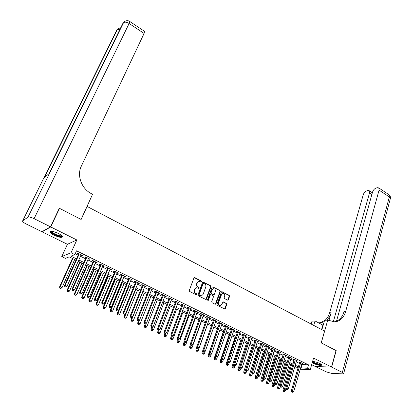 <?xml version="1.0" encoding="UTF-8"?>
<svg xmlns="http://www.w3.org/2000/svg" width="413" height="413" viewBox="0 0 413 413"><rect width="100%" height="100%" fill="white"/><g stroke="black" fill="none" stroke-linecap="round" stroke-linejoin="round"><path stroke-width="0.62" d="M201.621 281.707L201.363 281.01L194.802 277.634L193.924 278.001L189.283 290.447L189.65 291.459L196.294 294.799L196.908 294.531L196.655 293.824L195.798 293.395C194.637 292.652 194.249 291.578 194.626 290.169L195.008 289.131L196.603 287.732L198.927 288.398L199.273 288.093L199.02 287.391L198.168 286.958C197.016 286.214 196.624 285.14 197.001 283.746L197.378 282.714L198.942 281.336L201.281 282.012L201.621 281.707M201.095 282.002L201.002 281.077L194.224 277.639M196.366 294.825L196.294 293.886L195.437 293.452L195.798 293.395M198.741 288.388L198.658 287.458L197.806 287.025L198.168 286.958M312.213 362.764L313.338 363.409C318.134 365.376 320.989 365.887 321.903 364.947L320.044 363.559C317.344 362.32 314.856 361.623 312.584 361.478M58.088 233.33C52.998 231.089 50.324 230.676 50.076 232.085C50.52 233.009 51.94 234.083 54.335 235.296C59.379 237.516 62.033 237.919 62.306 236.52C61.878 235.611 60.474 234.548 58.088 233.33M227.553 300.112L228.384 299.735L229.571 296.312L229.215 295.331L221.858 291.671L221.378 292.105L217.031 304.407L217.393 305.398L224.811 309.012L225.312 308.568L226.763 304.396L226.407 303.41L223.056 301.826L221.833 304.34L220.496 305.522C218.973 305.377 218.348 304.443 218.622 302.719L221.476 294.619L222.777 293.462C224.3 293.591 224.93 294.526 224.667 296.255L224.197 297.592L224.553 298.578L227.553 300.112M301.66 364.503L308.547 364.88L307.566 368.293L310.256 369.604L300.272 369.248M59.121 208.611L59.529 208.353L81.139 219.463L87.097 206.443L324.566 331.092L321.211 342.883L336.043 350.508L331.5 367.033L313.555 358.076L310.256 369.604M59.529 208.353L50.716 226.938L42.141 231.832L67.402 244.289L61.759 256.597L71.041 252.746L74.825 254.594L70.922 256.158L76.493 258.868M67.402 244.289L76.844 239.974L50.716 226.938M76.844 239.974L71.041 252.746M308.547 364.88L76.529 250.82L74.825 254.594M210.966 286.751L210.604 285.76L203.026 281.996L202.54 282.425L197.997 294.83L198.364 295.837L206.004 299.554L206.51 299.11L210.966 286.751L210.594 286.818L210.232 285.827L202.84 282.064M212.876 286.927L219.974 290.576L220.33 291.568L215.978 303.875L215.127 304.257L212.06 302.719L211.699 301.722L213.49 296.699L213.134 295.708L210.738 294.614L210.243 295.052L208.364 300.287L208.007 300.597L207.507 299.859L212.024 287.298L212.876 286.927L219.974 290.576M311.66 364.694L315.465 366.568L331.5 367.033M42.296 231.507L42.141 231.832M80.912 255.286L81.753 255.699L82.419 255.44L77.969 253.257L77.314 253.52L78.609 254.16M88.284 258.899L89.094 259.297L89.781 259.049L85.372 256.886L84.696 257.139L85.981 257.769M95.589 262.477L96.363 262.859L97.065 262.622L92.703 260.484L92.011 260.727L93.281 261.346M102.816 266.018L103.565 266.385L104.282 266.158L99.961 264.041L99.254 264.274L100.514 264.893M109.977 269.529L110.694 269.88L111.427 269.663L107.148 267.567L106.425 267.789L107.669 268.398M117.07 273.003L117.751 273.339L118.5 273.132L114.262 271.057L113.523 271.269L114.762 271.873M124.091 276.447L124.747 276.767L125.511 276.571L121.314 274.511L120.56 274.717L121.783 275.316M131.045 279.854L132.449 279.973L128.293 277.939L127.524 278.13L128.737 278.723M137.937 283.23L139.326 283.349L135.206 281.325L134.426 281.511L135.624 282.1M144.756 286.576L146.135 286.684L142.057 284.686L141.261 284.862L142.449 285.44M151.514 289.885L152.877 289.993L148.84 288.011L148.03 288.176L149.207 288.754M158.21 293.168L159.557 293.271L155.556 291.31L154.736 291.464L155.902 292.037M164.844 296.415L166.181 296.519L162.216 294.572L161.38 294.717L162.536 295.285M171.416 299.637L172.737 299.735L168.809 297.809L167.962 297.943L169.108 298.506M177.926 302.827L179.232 302.92L175.344 301.01L174.482 301.139L175.618 301.696M184.374 305.987L185.669 306.074L181.813 304.185L180.94 304.304L182.066 304.856M190.765 309.12L192.045 309.203L188.23 307.329L187.342 307.442L188.457 307.99M197.099 312.223L198.369 312.305L194.58 310.447L193.687 310.55L194.791 311.092M203.372 315.3L204.631 315.377L200.878 313.534L199.969 313.632L201.064 314.169M209.592 318.346L210.836 318.418L207.119 316.595L206.201 316.683L207.285 317.215M215.751 321.366L216.985 321.433L213.299 319.626L212.37 319.708L213.449 320.235M221.858 324.355L223.077 324.422L219.427 322.63L218.487 322.703L219.551 323.224M227.909 327.323L229.117 327.385L225.498 325.609L224.548 325.676L225.606 326.193M233.908 330.261L235.105 330.323L231.517 328.562L230.557 328.619L231.605 329.13M239.85 333.172L241.037 333.229L237.485 331.489L236.515 331.536L237.552 332.047M245.745 336.063L246.917 336.115L243.396 334.385L242.416 334.432L243.443 334.933M251.584 338.923L252.746 338.975L249.256 337.261L248.265 337.297L249.287 337.798M257.371 341.757L258.523 341.809L255.064 340.111L254.067 340.142L255.074 340.632M263.112 344.571L264.253 344.618L260.82 342.935L259.813 342.955L260.815 343.446M268.801 347.359L269.932 347.4L266.53 345.733L265.513 345.748L266.504 346.233M274.438 350.126L275.559 350.162L272.188 348.51L271.165 348.52L272.146 349M280.035 352.862L281.139 352.898L277.799 351.262L276.767 351.262L277.737 351.742M285.574 355.583L286.674 355.614L283.359 353.987L282.316 353.982L283.287 354.457M291.072 358.272L292.161 358.303L288.873 356.693L287.825 356.682L288.785 357.152M296.524 360.947L297.603 360.972L294.34 359.372L293.282 359.356L294.237 359.826M75.218 253.721L78.16 255.162M80.463 256.287L85.537 258.77M87.845 259.896L92.848 262.348M95.15 263.473L100.08 265.884M102.388 267.015L107.246 269.39M109.553 270.52L114.344 272.864M116.652 273.995L121.37 276.302M123.683 277.433L128.335 279.704M130.642 280.835L135.227 283.081M137.539 284.211L142.057 286.421M144.364 287.551L148.819 289.73M151.132 290.86L155.52 293.008M157.833 294.139L162.159 296.255M164.472 297.386L168.736 299.471M171.049 300.602L175.251 302.662M177.564 303.792L181.71 305.821M184.017 306.947L188.106 308.95M190.414 310.08L194.44 312.047M196.753 313.178L200.723 315.119M203.031 316.25L206.944 318.165M209.252 319.295L213.113 321.185M215.421 322.31L219.226 324.174M221.528 325.299L225.281 327.137M227.589 328.263L231.285 330.075M233.588 331.2L237.238 332.986M239.54 334.112L243.133 335.872M245.436 336.998L248.977 338.732M251.28 339.858L254.775 341.566M257.072 342.692L260.52 344.375M262.818 345.5L266.215 347.163M268.512 348.283L271.857 349.925M274.155 351.045L277.453 352.661M279.751 353.786L283.003 355.376M285.295 356.496L288.506 358.066M290.798 359.191L293.963 360.735M296.25 361.855L299.373 363.383M301.924 363.59L302.992 363.616L299.761 362.031L298.697 362.01L299.642 362.475M297.675 369.155L294.18 368.855M75.915 260.159L69.141 256.871L65.419 258.368L61.759 256.597M300.674 367.869L307.566 368.293M78.806 259.994L83.901 262.467M86.214 263.592L91.232 266.034M93.544 267.159L98.49 269.565M100.803 270.691L105.682 273.06M107.994 274.186L112.801 276.519M115.113 277.644L119.853 279.947M122.165 281.072L126.832 283.344M129.15 284.469L133.75 286.705M136.068 287.835L140.601 290.04M142.919 291.165L147.389 293.338M149.707 294.464L154.111 296.606M156.429 297.732L160.771 299.843M163.089 300.969L167.368 303.049M169.686 304.18L173.904 306.229M176.222 307.355L180.378 309.378M182.696 310.504L186.795 312.496M189.108 313.622L193.15 315.589M195.468 316.714L199.448 318.65M201.766 319.776L205.689 321.686M208.007 322.811L211.879 324.69M214.192 325.816L218.007 327.674M220.32 328.8L224.083 330.627M226.396 331.753L230.103 333.554M232.416 334.68L236.071 336.456M238.378 337.581L241.987 339.331M244.295 340.457L247.846 342.181M250.154 343.306L253.659 345.01M255.967 346.13L259.421 347.808M261.728 348.928L265.131 350.585M267.433 351.706L270.794 353.337M273.096 354.457L276.405 356.068M278.708 357.183L281.971 358.773M284.268 359.888L287.489 361.458M289.787 362.573L292.956 364.116M295.254 365.231L298.382 366.754M298.036 367.926L294.908 366.403M292.61 365.288L289.43 363.75M287.133 362.635L283.912 361.07M281.609 359.955L278.341 358.37M276.039 357.25L272.725 355.645M270.422 354.524L267.061 352.893M264.754 351.778L261.346 350.121M259.039 349L255.58 347.323M253.272 346.208L249.767 344.504M247.454 343.384L243.897 341.659M241.584 340.534L237.976 338.784M235.668 337.664L232.008 335.888M229.69 334.762L225.978 332.966M223.665 331.84L219.902 330.013M217.584 328.893L213.764 327.039M211.446 325.914L207.574 324.035M205.256 322.909L201.327 321.004M199.009 319.879L195.019 317.943M192.701 316.817L188.658 314.856M186.335 313.73L182.236 311.738M179.913 310.612L175.752 308.594M173.434 307.468L169.211 305.419M166.888 304.293L162.603 302.218M160.285 301.092L155.938 298.981M153.621 297.856L149.212 295.718M146.889 294.593L142.418 292.419M140.095 291.294L135.557 289.095M133.239 287.969L128.634 285.734M126.311 284.609L121.639 282.342M119.321 281.217L114.582 278.92M112.264 277.794L107.452 275.461M105.134 274.335L100.256 271.966M97.938 270.84L92.987 268.44M90.669 267.314L85.646 264.878M83.328 263.752L78.227 261.279M294.474 367.859L298.021 367.978M302.094 364.715L301.108 368.076M81.753 255.699L81.965 255.219M89.094 259.297L89.306 258.817M96.363 262.859L96.575 262.379M103.565 266.385L103.766 265.91M110.694 269.88L110.896 269.405M117.751 273.339L117.953 272.864M124.747 276.767L124.943 276.292M131.675 280.164L131.866 279.689M138.536 283.524L138.727 283.055M145.33 286.854L145.515 286.385M152.061 290.153L152.247 289.683M158.731 293.421L158.912 292.951M165.334 296.658L165.515 296.193M171.88 299.864L172.056 299.399M178.364 303.044L178.54 302.579M184.792 306.193L184.962 305.728M191.157 309.311L191.327 308.852M197.466 312.404L197.631 311.944M203.717 315.465L203.877 315.005M209.907 318.5L210.072 318.046M216.051 321.51L216.206 321.056M222.132 324.489L222.287 324.035M228.162 327.447L228.317 326.993M234.14 330.374L234.29 329.92M240.061 333.276L240.211 332.826M245.931 336.151L246.081 335.702M251.749 339.006L251.899 338.557M257.521 341.835L257.666 341.386M263.241 344.633L263.38 344.189M268.909 347.416L269.049 346.966M274.531 350.167L274.666 349.723M280.102 352.898L280.236 352.454M285.626 355.603L285.76 355.165M291.103 358.288L291.237 357.849M296.539 360.952L296.668 360.513M198.942 281.336L197.378 282.714M197.806 287.025C196.655 286.281 196.263 285.207 196.64 283.814L197.016 282.781M196.603 287.732L195.008 289.131M195.437 293.452C194.28 292.709 193.888 291.635 194.265 290.231L194.647 289.193M205.808 299.549L210.594 286.818M203.733 283.364L203.129 283.623L199.143 294.505L199.402 295.207L201.467 295.847L203.077 294.438L205.782 287.009C206.144 285.626 205.757 284.562 204.621 283.819L203.733 283.364M203.464 283.318L203.129 283.623M201.467 295.847L199.933 295.713L199.035 295.264L198.782 294.562L202.762 283.69M215.271 304.309L219.953 291.624L219.597 290.638M210.563 294.675L209.871 295.109L207.992 300.339L208.364 300.287M215.343 291.521C215.612 289.771 214.966 288.832 213.407 288.708L212.106 289.864L211.079 292.719L211.441 293.715L213.831 294.805L214.326 294.371L215.343 291.521M213.407 288.708L212.106 289.864M213.831 294.805L211.074 293.772L210.713 292.776L211.735 289.926M222.592 293.504L221.476 294.619M220.496 305.522L220.114 305.568C218.596 305.424 217.971 304.489 218.245 302.765L221.1 294.675M224.6 309.001L226.381 304.443L226.025 303.457L222.881 301.882M227.692 300.158L229.189 296.364L228.833 295.388L221.678 291.733M72.42 258.461L59.539 286.978L60.148 286.803L62.022 287.67L74.67 259.555M72.848 258.667L60.148 286.803L59.839 288.171L60.83 288.45L60.081 288.104M62.022 287.67L60.83 288.45M59.839 288.171L59.539 286.978M78.826 253.675L64.511 285.553L65.151 285.373L79.27 253.897M65.078 286.699L65.843 287.05L65.078 286.699L65.151 285.373L67.056 286.255L81.129 254.806M64.511 285.553L64.826 286.772M65.843 287.05L67.056 286.255M61.795 235.792C61.697 236.592 60.298 236.566 57.593 235.72C53.055 233.934 50.969 232.436 51.331 231.228M51.718 231.249L51.744 231.579C52.523 232.818 54.501 234.026 57.681 235.209C59.808 235.89 61.088 235.999 61.527 235.529M50.35 231.373L50.391 231.512C51.362 233.051 53.814 234.548 57.758 236.009C60.04 236.752 61.563 236.948 62.327 236.592M321.36 364.343C320.906 364.922 319.135 364.731 316.053 363.76L312.455 361.917M312.749 361.478C313.106 362.051 314.257 362.681 316.203 363.378C318.609 364.147 320.204 364.385 320.994 364.09M312.367 362.232L315.94 363.879C318.821 364.813 320.782 365.118 321.825 364.803M50.484 226.825L59.302 208.235L81.067 219.427L92.558 194.296L91.325 193.64C81.521 188.669 76.663 175.427 81.289 166.243L144.085 33.458L129.124 23.484L34.088 218.642L50.484 226.825L41.914 231.724L26.076 223.913C24.114 222.917 22.947 222.044 22.576 221.296L22.694 220.8L27.996 217.166L123.482 22.792L122.775 23.593L48.997 173.708L44.418 177.456L117.235 29.829L116.554 30.593L22.694 220.8M34.088 218.642C31.114 217.253 29.08 216.763 27.996 217.166M144.576 31.373L144.085 33.458M336.022 350.585L321.262 342.909L327.746 320.127L335.026 321.928C340.219 321.108 343.755 317.649 345.629 311.567L379.072 190.119L378.804 187.92L377.327 187.683L376.042 188.07C374.415 188.736 373.254 190.063 372.557 192.045L336.492 321.221M323.162 325.274L315.005 320.958L311.996 321.154L311.149 324.045M321.897 329.693L324.577 320.333L327.746 320.127M331.654 367.111L315.615 366.646L326.11 371.819L331.665 373.393L342.676 373.853L343.699 373.455L342.356 372.449L331.654 367.111L336.192 350.585M313.71 325.392L315.005 320.958M333.27 321.964L369.516 192.948L369.268 190.76L367.869 190.532L366.63 190.909C365.051 191.56 363.92 192.856 363.228 194.807L329.631 312.842C328.727 315.945 327.199 318.433 325.046 320.302M326.559 320.204C328.712 318.33 330.24 315.837 331.143 312.718L328.872 320.725M319.461 322.858L324.453 320.782M318.48 322.801L320.648 322.801L324.164 321.789M333.787 321.985C338.799 321.03 342.217 317.597 344.029 311.696L345.629 311.567M79.678 261.981L66.989 290.422L67.613 290.256L69.467 291.113L81.934 263.076M80.122 262.198L67.613 290.256L67.293 291.609L68.284 291.888L67.546 291.547M69.467 291.113L68.284 291.888M67.293 291.609L66.989 290.422M86.864 265.471L74.361 293.829L75.006 293.674L76.844 294.526L89.125 266.566M87.334 265.698L75.006 293.674L74.676 295.016L75.667 295.295L74.934 294.959M76.844 294.526L75.667 295.295M74.676 295.016L74.361 293.829M93.988 268.925L81.666 297.205L82.326 297.061L84.144 297.902L96.244 270.019M94.474 269.162L82.326 297.061L81.986 298.392L82.977 298.671L82.249 298.336M84.144 297.902L82.977 298.671M81.986 298.392L81.666 297.205M101.04 272.348L88.903 300.55L89.575 300.416L91.376 301.247L103.302 273.442M101.541 272.59L89.575 300.416L89.223 301.733L90.215 302.011L89.497 301.681M91.376 301.247L90.215 302.011M89.223 301.733L88.903 300.55M86.193 257.289L72.099 289.079L72.75 288.904L86.663 257.521M72.678 290.225L73.431 290.576L72.678 290.225L72.75 288.904L74.639 289.787L88.496 258.419M72.099 289.079L72.414 290.293M73.431 290.576L74.639 289.787M93.493 260.871L79.606 292.569L80.277 292.404L93.978 261.109M80.199 293.715L80.948 294.061L80.199 293.715L80.277 292.404L82.146 293.276L95.795 261.997M79.606 292.569L79.931 293.777M80.948 294.061L82.146 293.276M100.72 264.413L87.04 296.023L87.726 295.868L101.221 264.661M87.644 297.174L88.387 297.515L87.644 297.174L87.726 295.868L89.58 296.73L103.023 265.544M87.04 296.023L87.37 297.231M88.387 297.515L89.58 296.73M107.876 267.923L94.401 299.44L95.109 299.301L108.397 268.182M95.021 300.597L95.754 300.938L95.021 300.597L95.109 299.301L96.941 300.153L110.178 269.054M94.401 299.44L94.737 300.649M95.754 300.938L96.941 300.153M108.025 275.739L96.064 303.86L96.756 303.736L98.542 304.562L110.286 276.834M108.547 275.987L96.756 303.736L96.394 305.042L97.385 305.321L96.668 304.995M98.542 304.562L97.385 305.321M96.394 305.042L96.064 303.86M114.964 271.398L101.691 302.832L102.409 302.698L115.501 271.661M102.321 303.983L103.049 304.319L102.321 303.983L102.409 302.698L104.226 303.54L117.266 272.528M101.691 302.832L102.032 304.035M103.049 304.319L104.226 303.54M114.948 279.095L103.162 307.143L103.864 307.024L105.63 307.84L117.209 280.19M115.485 279.353L103.864 307.024L103.777 308.274L103.493 308.32L104.484 308.599L103.777 308.274M105.63 307.84L104.484 308.599M103.493 308.32L103.162 307.143M121.98 274.841L108.908 306.183L109.641 306.059L122.537 275.115M109.548 307.339L110.271 307.67L109.548 307.339L109.641 306.059L111.443 306.895L124.287 275.972M108.908 306.183L109.254 307.386M110.271 307.67L111.443 306.895M121.804 282.42L110.188 310.39L110.906 310.282L112.656 311.092L124.065 283.519M122.356 282.688L110.906 310.282L110.813 311.521L110.529 311.567L111.515 311.846L110.813 311.521M112.656 311.092L111.515 311.846M110.529 311.567L110.188 310.39M128.933 278.248L116.053 309.502L116.807 309.394L129.506 278.532M116.709 310.659L117.421 310.989L116.709 310.659L116.807 309.394L118.583 310.22L131.241 279.384M116.053 309.502L116.409 310.705M117.421 310.989L118.583 310.22M118.521 310.261L117.147 313.606L117.881 313.508L119.615 314.308L130.854 286.813M129.166 285.992L117.881 313.508L117.788 314.742L117.493 314.778L118.479 315.062L117.788 314.742M119.615 314.308L118.479 315.062M117.493 314.778L117.147 313.606M135.82 281.63L123.131 312.796L123.9 312.687L136.409 281.919M123.797 313.952L124.504 314.278L123.797 313.952L123.9 312.687L125.66 313.508L138.123 282.76M123.131 312.796L123.492 313.988M124.504 314.278L125.66 313.508M125.268 313.766L124.045 316.792L124.793 316.704L126.507 317.499L137.586 290.076M135.908 289.265L124.793 316.704L124.695 317.927L124.396 317.964L125.382 318.247L124.695 317.927M126.507 317.499L125.382 318.247M124.396 317.964L124.045 316.792M142.64 284.97L130.141 316.048L130.921 315.955L143.249 285.269M130.818 317.21L131.515 317.535L130.818 317.21L130.921 315.955L132.666 316.766L144.948 286.106M130.141 316.048L130.503 317.246M131.515 317.535L132.666 316.766M131.959 317.236L130.875 319.951L131.633 319.868L133.337 320.653L144.251 293.313M142.588 292.507L131.633 319.868L131.535 321.087L131.226 321.118L132.212 321.402L131.535 321.087M133.337 320.653L132.212 321.402M131.226 321.118L130.875 319.951M149.392 288.284L137.085 319.275L137.88 319.192L150.017 288.594M137.772 320.436L138.463 320.756L137.772 320.436L137.88 319.192L139.604 319.992L138.417 323.002L140.1 323.782L150.853 296.513M151.7 289.415L139.604 319.992L138.463 320.756M137.085 319.275L137.452 320.467M138.592 320.669L137.637 323.08L138.417 323.002L138.309 324.215L137.999 324.246L138.985 324.525L138.309 324.215M140.1 323.782L138.985 324.525M137.999 324.246L137.637 323.08M156.088 291.568L143.961 322.47L144.767 322.393L156.728 291.883M144.658 323.632L145.34 323.947L144.658 323.632L144.767 322.393L146.481 323.188L158.396 292.698M143.961 322.47L144.333 323.663M145.34 323.947L146.481 323.188M145.211 323.962L144.344 326.177L145.133 326.11L146.801 326.884L157.399 299.688M146.202 323.379L145.02 327.313L144.705 327.339L145.691 327.623L145.02 327.313M146.801 326.884L145.691 327.623M144.705 327.339L144.344 326.177M162.717 294.82L150.771 325.635L151.592 325.568L163.372 295.14M151.478 326.797L152.154 327.111L151.478 326.797L151.592 325.568L153.285 326.358L165.024 295.951M150.771 325.635L151.148 326.822M152.154 327.111L153.285 326.358M151.803 327.127L150.982 329.244L151.783 329.187L153.44 329.951L163.884 302.837M152.738 326.724L151.674 330.385L151.354 330.405L152.335 330.689L151.674 330.385M153.44 329.951L152.335 330.689M151.354 330.405L150.982 329.244M169.284 298.041L157.513 328.769L158.349 328.712L169.955 298.372M158.231 329.93L158.902 330.245L158.231 329.93L158.349 328.712L160.027 329.491L171.591 299.172M157.513 328.769L157.9 329.956M158.902 330.245L160.027 329.491M158.37 330.173L157.559 332.289L158.375 332.238L160.017 332.997L170.306 305.956M159.217 330.033L158.262 333.425L157.936 333.446L158.917 333.73L158.262 333.425M160.017 332.997L158.917 333.73M157.936 333.446L157.559 332.289M175.793 301.232L164.198 331.876L165.045 331.825L176.48 301.567M164.926 333.038L165.587 333.348L164.926 333.038L165.045 331.825L166.707 332.599L178.101 302.362M164.198 331.876L164.586 333.059M165.587 333.348L166.707 332.599M164.875 333.193L164.08 335.299L164.906 335.258L166.532 336.006L176.676 309.043M165.644 333.312L164.792 336.44L164.457 336.456L165.437 336.74L164.792 336.44M166.532 336.006L165.437 336.74M164.457 336.456L164.08 335.299M182.241 304.396L170.817 334.953L171.679 334.907L182.944 304.737M171.555 336.115L172.211 336.419L171.555 336.115L171.679 334.907L173.326 335.676L184.549 305.527M170.817 334.953L171.209 336.13M172.211 336.419L173.326 335.676M171.323 336.187L170.538 338.288L171.38 338.252L172.99 338.996L182.985 312.104M172.061 336.43L171.261 339.429L170.92 339.44L171.901 339.723L171.261 339.429M172.99 338.996L171.901 339.723M170.92 339.44L170.538 338.288M188.627 307.53L177.373 337.999L178.246 337.963L189.345 307.876M178.122 339.161L178.772 339.465L178.122 339.161L178.246 337.963L179.882 338.722L190.935 308.661M177.373 337.999L177.771 339.176M178.772 339.465L179.882 338.722M177.74 339.078L176.94 341.246L177.791 341.215L179.387 341.954L189.237 315.134M178.431 339.476L177.667 342.387L177.327 342.398L178.308 342.682L177.667 342.387M179.387 341.954L178.308 342.682M177.327 342.398L176.94 341.246M194.957 310.633L183.868 341.019L184.756 340.988L195.69 310.989M184.626 342.181L185.272 342.48L184.626 342.181L184.756 340.988L186.371 341.742L197.264 311.763M183.868 341.019L184.27 342.191M185.272 342.48L186.371 341.742M184.141 341.814L183.284 344.174L184.146 344.153L185.726 344.886L195.432 318.144M184.776 342.423L184.017 345.32L183.671 345.325L184.652 345.609L184.017 345.32M185.726 344.886L184.652 345.609M183.671 345.325L183.284 344.174M201.229 313.71L190.305 344.008L191.204 343.988L201.972 314.071M191.069 345.175L191.715 345.469L191.069 345.175L191.204 343.988L192.809 344.731L203.537 314.84M190.305 344.008L190.713 345.18M191.715 345.469L192.809 344.731M190.486 344.53L189.567 347.08L192.009 347.792L201.575 321.123M191.064 345.34L190.31 348.221L189.965 348.226L190.94 348.51L190.31 348.221M192.009 347.792L190.94 348.51M189.965 348.226L189.567 347.08M207.445 316.756L196.686 346.972L197.595 346.956L208.204 317.127M197.455 348.138L198.09 348.433L197.455 348.138L197.595 346.956L199.18 347.694L209.752 317.886M196.686 346.972L197.094 348.144M198.09 348.433L199.18 347.694M196.769 347.219L195.793 349.961L198.23 350.673L207.662 324.076M197.29 348.231L196.547 351.102L196.196 351.102L197.171 351.391L196.547 351.102M198.23 350.673L197.171 351.391M196.196 351.102L195.793 349.961M213.609 319.776L203 349.909L203.924 349.904L214.378 320.158M203.785 351.076L204.414 351.365L203.785 351.076L203.924 349.904L205.498 350.632L215.911 320.906M203 349.909L203.418 351.076M204.414 351.365L205.498 350.632M211.435 325.909L201.967 352.81L204.404 353.523L205.39 350.704M203.47 351.096L202.731 353.956L202.37 353.956L203.346 354.24L202.731 353.956M204.404 353.523L203.346 354.24M202.37 353.956L201.967 352.81M219.711 322.77L209.262 352.816L210.196 352.821L220.496 323.157M210.052 353.982L210.676 354.271L210.052 353.982L210.196 352.821L211.755 353.543L222.013 323.9M209.262 352.816L209.68 353.982M210.676 354.271L211.755 353.543M217.419 328.81L208.085 355.639L210.516 356.352L211.41 353.776M209.623 353.827L208.854 356.786L208.493 356.78L209.463 357.064L208.854 356.786M210.516 356.352L209.463 357.064M208.493 356.78L208.085 355.639M225.761 325.738L215.467 355.701L216.412 355.707L226.556 326.131M216.267 356.868L216.887 357.152L216.267 356.868L216.412 355.707L217.956 356.429L228.064 326.869M215.467 355.701L215.891 356.863M216.887 357.152L217.956 356.429M223.35 331.685L214.151 358.443L216.577 359.155L217.377 356.822M215.746 356.476L214.925 359.589L214.559 359.578L215.529 359.868L214.925 359.589M216.577 359.155L215.529 359.868M214.559 359.578L214.151 358.443M231.76 328.681L221.616 358.556L222.571 358.572L232.565 329.078M222.421 359.723L223.035 360.007L222.421 359.723L222.571 358.572L224.099 359.284L234.057 329.806M221.616 358.556L222.039 359.718M223.035 360.007L224.099 359.284M229.225 334.54L220.16 361.22L222.586 361.933L223.294 359.831M221.812 359.098L220.945 362.366L220.573 362.356L221.544 362.64L220.945 362.366M222.586 361.933L221.544 362.64M220.573 362.356L220.16 361.22M237.702 331.593L227.708 361.39L228.673 361.411L238.523 331.995M228.523 362.557L229.132 362.836L228.523 362.557L228.673 361.411L230.191 362.118L239.999 332.723M227.708 361.39L228.136 362.547M229.132 362.836L230.191 362.118M235.054 337.364L226.118 363.977L228.539 364.689L229.163 362.815M227.826 361.705L226.907 365.118L226.536 365.107L227.501 365.391L226.907 365.118M228.539 364.689L227.501 365.391M226.536 365.107L226.118 363.977M240.831 340.167L232.023 366.703L234.439 367.42L235.028 365.634M233.779 364.287L232.824 367.849L232.442 367.833L233.412 368.117L232.824 367.849M234.439 367.42L233.412 368.117M232.442 367.833L232.023 366.703M246.556 342.945L237.873 369.408L240.289 370.125L240.851 368.406M247.382 343.348L238.683 370.554L238.301 370.538L239.266 370.822L238.683 370.554M240.289 370.125L239.266 370.822M238.301 370.538L237.873 369.408M243.593 334.484L233.748 364.194L234.723 364.225L244.424 334.891M234.569 365.36L235.173 365.639L234.569 365.36L234.723 364.225L236.226 364.922L245.89 335.614M233.748 364.194L234.181 365.35M235.173 365.639L236.226 364.922M249.431 337.349L239.731 366.976L240.717 367.012L250.273 337.762M240.562 368.143L241.156 368.417L240.562 368.143L240.717 367.012L242.204 367.704L251.729 338.474M239.731 366.976L240.17 368.128M241.156 368.417L242.204 367.704M255.219 340.188L245.663 369.733L246.654 369.774L256.075 340.606M246.499 370.9L247.093 371.173L246.499 370.9L246.654 369.774L248.136 370.461L257.516 341.314M245.663 369.733L246.102 370.879M247.093 371.173L248.136 370.461M252.235 345.702L243.675 372.092L246.091 372.805L246.633 371.127M253.071 346.104L244.491 373.233L244.104 373.218L245.069 373.502L244.491 373.233M246.091 372.805L245.069 373.502M244.104 373.218L243.675 372.092M260.959 343.002L251.543 372.464L252.544 372.511L261.827 343.425M252.384 373.631L252.973 373.899L252.384 373.631L252.544 372.511L254.01 373.192L263.251 344.127M251.543 372.464L251.987 373.61M252.973 373.899L254.01 373.192M257.862 348.433L249.431 374.751L251.837 375.463L252.374 373.791M258.708 348.84L250.252 375.892L249.86 375.871L250.825 376.16L250.252 375.892M251.837 375.463L250.825 376.16M249.86 375.871L249.431 374.751M266.648 345.789L257.366 375.169L258.383 375.226L267.526 346.223M258.218 376.336L258.801 376.604L258.218 376.336L258.383 375.226L259.834 375.902L268.94 346.915M257.366 375.169L257.815 376.315M258.801 376.604L259.834 375.902M263.442 351.138L255.131 377.389L257.536 378.101L258.063 376.429M264.299 351.556L255.962 378.53L255.57 378.504L256.53 378.793L255.962 378.53M257.536 378.101L256.53 378.793M255.57 378.504L255.131 377.389M272.286 348.557L263.143 377.854L264.165 377.916L273.174 348.99M264.005 379.02L264.578 379.289L264.005 379.02L264.165 377.916L265.605 378.582L274.578 349.682M263.143 377.854L263.592 378.995M264.578 379.289L265.605 378.582M268.982 353.827L260.789 380.001L263.189 380.714L263.706 379.051M269.849 354.246L261.625 381.142L261.228 381.116L262.188 381.405L261.625 381.142M263.189 380.714L262.188 381.405M261.228 381.116L260.789 380.001M277.877 351.298L268.868 380.518L269.901 380.579L278.775 351.737M269.735 381.679L270.303 381.948L269.735 381.679L269.901 380.579L271.326 381.245L280.169 352.423M268.868 380.518L269.322 381.653M270.303 381.948L271.326 381.245M274.469 356.486L266.395 382.593L268.791 383.305L269.312 381.622M275.347 356.915L267.237 383.734L266.834 383.708L267.794 383.992L267.237 383.734M268.791 383.305L267.794 383.992M266.834 383.708L266.395 382.593M283.421 354.018L274.547 383.156L275.585 383.223L284.33 354.462M275.419 384.317L275.982 384.58L275.419 384.317L275.585 383.223L276.999 383.884L285.708 355.139M274.547 383.156L275.001 384.291M275.982 384.58L276.999 383.884M279.911 359.129L271.95 385.159L274.346 385.876L274.903 384.049M280.799 359.558L272.802 386.305L272.394 386.274L273.354 386.558L272.802 386.305M274.346 385.876L273.354 386.558M272.394 386.274L271.95 385.159M288.914 356.713L280.169 385.768L281.222 385.845L289.833 357.162M281.052 386.935L281.609 387.193L281.052 386.935L281.222 385.845L282.621 386.496L291.206 357.834M280.169 385.768L280.628 386.898M281.609 387.193L282.621 386.496M285.306 361.747L277.464 387.709L279.854 388.421L280.448 386.449M286.204 362.18L278.316 388.85L277.908 388.819L278.868 389.103L278.316 388.85M279.854 388.421L278.868 389.103M277.908 388.819L277.464 387.709M294.366 359.382L285.75 388.359L286.808 388.442L295.295 359.842M286.637 389.526L287.19 389.784L286.637 389.526L286.808 388.442L288.197 389.087L296.653 360.508M285.75 388.359L286.214 389.49M287.19 389.784L288.197 389.087M290.659 364.343L282.926 390.233L285.316 390.951L285.946 388.834M291.568 364.782L283.788 391.374L283.38 391.343L284.335 391.627L283.788 391.374M285.316 390.951L284.335 391.627M283.38 391.343L282.926 390.233M299.766 362.036L291.279 390.93L292.347 391.018L300.705 362.495M292.172 392.092L292.724 392.35L292.172 392.092L292.347 391.018L293.72 391.658L302.053 363.156M291.279 390.93L291.743 392.056M292.724 392.35L293.72 391.658M201.002 281.077L201.363 281.01M196.294 293.886L196.655 293.824M198.658 287.458L199.02 287.391M196.64 283.814L197.001 283.746M194.265 290.231L194.626 290.169M194.44 277.706L194.802 277.634M206.139 299.162L206.51 299.11M203.041 282.131L203.408 282.058M210.232 285.827L210.604 285.76M198.782 294.562L199.143 294.505M199.035 295.264L199.402 295.207M199.933 295.713L200.3 295.662M219.953 291.624L220.33 291.568M215.601 303.922L215.978 303.875M209.871 295.109L210.243 295.052M210.713 292.776L211.079 292.719M211.074 293.772L211.441 293.715M213.103 294.805L213.475 294.748M218.245 302.765L218.622 302.719M223.015 301.934L223.397 301.888M226.025 303.457L226.407 303.41M226.381 304.443L226.763 304.396M224.93 308.614L225.312 308.568M221.838 291.79L222.215 291.733M228.833 295.388L229.215 295.331M229.189 296.364L229.571 296.312M228.002 299.781L228.384 299.735M120.741 27.728L118.438 28.543L117.235 29.829L119.951 29.344M116.254 31.197L117.757 29.308M144.695 31.455L129.801 21.497C128.066 20.382 126.363 20.376 124.705 21.486L123.482 22.792C124.757 21.786 126.636 22.018 129.124 23.484L129.703 21.43M122.454 24.243L123.993 22.287M331.143 312.718L329.631 312.842M342.356 372.449L389.325 196.955L379.072 190.119M371.87 194.497L369.516 192.948M388.664 194.513L389.025 194.755L389.325 196.955L390.404 198.354L390.275 198.823M321.582 329.522L322.847 325.108M210.367 294.67L210.738 294.614M222.395 293.519L222.777 293.462M51.888 231.27L51.744 231.579M320.648 322.801L319.776 322.858M334.138 321.985L335.026 321.928M372.35 192.794L369.268 190.76M343.699 373.455L390.404 198.354C390.621 196.898 390.166 195.7 389.025 194.755L378.804 187.92"/></g></svg>
